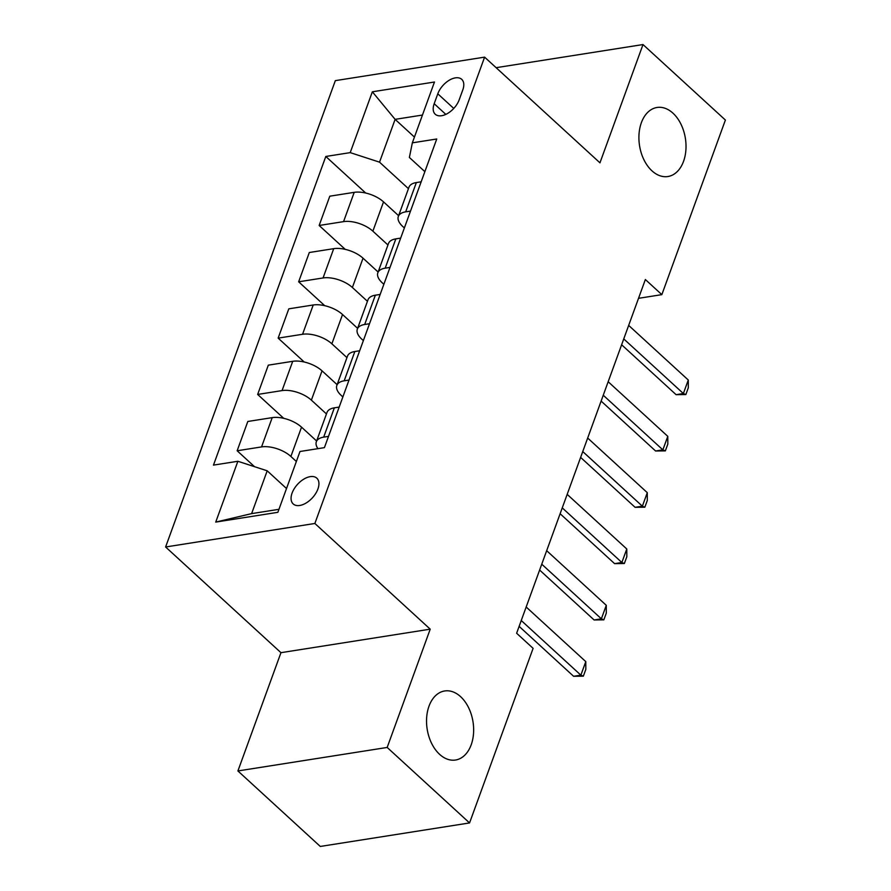 <?xml version="1.0" encoding="UTF-8"?>
<svg xmlns="http://www.w3.org/2000/svg" width="891" height="891" viewBox="0 0 891 891"><rect width="100%" height="100%" fill="white"/><g stroke="black" fill="none" stroke-linecap="round" stroke-linejoin="round"><path stroke-width="1.34" d="M460.591 696.662A34.949 23.211 -98.9 0 1 473.5 733.85A34.949 23.211 -98.9 0 1 455.535 760.023A34.949 23.211 -98.9 0 1 439.597 754.332A34.949 23.211 -98.9 0 1 426.689 717.132A34.949 23.211 -98.9 0 1 444.654 690.971A34.949 23.211 -98.9 0 1 460.591 696.662M672.961 113.168A34.949 23.211 -98.9 0 1 685.87 150.356A34.949 23.211 -98.9 0 1 667.905 176.529A34.949 23.211 -98.9 0 1 651.967 170.838A34.949 23.211 -98.9 0 1 639.059 133.639A34.949 23.211 -98.9 0 1 657.035 107.477A34.949 23.211 -98.9 0 1 672.961 113.168M317.909 489.014A17.475 10.035 -47.5 0 0 316.806 478.166A17.475 10.035 -47.5 0 0 303.786 479.146A17.475 10.035 -47.5 0 0 292.092 493.079A17.475 10.035 -47.5 0 0 293.195 503.938A17.475 10.035 -47.5 0 0 306.203 502.958A17.475 10.035 -47.5 0 0 317.909 489.014M237.908 770.949L387.173 747.449L430.219 629.169L280.955 652.68L237.908 770.949L320.292 846.45L469.557 822.939L533.108 648.347L516.624 633.245L645.362 279.54L661.846 294.643L725.397 120.051L643.001 44.55L496.12 67.683M280.955 652.68L165.603 546.985L335.339 80.636L484.604 57.135L314.868 523.474L165.603 546.985M437.793 93.811L434.184 103.724A16.929 9.723 -47.5 0 0 435.254 114.237A16.929 9.723 -47.5 0 0 447.861 113.291A16.929 9.723 -47.5 0 0 459.199 99.781L462.808 89.868A16.929 9.723 -47.5 0 0 461.738 79.355A16.929 9.723 -47.5 0 0 449.12 80.301A16.929 9.723 -47.5 0 0 437.793 93.811L453.753 108.435M422.457 115.05L395.114 119.361L379.533 162.162L350.219 152.628L325.805 156.471L213.472 465.113L237.875 461.271L267.2 470.804L251.618 513.617L278.961 509.307M350.219 152.628L372.349 91.795L434.474 82.017L412.344 142.838L409.381 157.462L424.862 171.651M237.875 461.271L215.733 522.093L277.858 512.314L300 451.492L324.413 447.638L436.746 138.996L412.344 142.838M387.173 747.449L469.557 822.939M430.219 629.169L314.868 523.474M484.604 57.135L599.955 162.83L643.001 44.55M638.535 298.318L661.846 294.643M414.438 137.069L395.114 119.361L372.349 91.795M349.005 380.056L344.182 380.813A21.841 10.458 -160 0 0 336.843 385.424A21.841 10.458 -160 0 0 341.231 395.437L342.868 396.929M369.509 323.734L364.686 324.491A21.841 10.458 -160 0 0 357.336 329.102A21.841 10.458 -160 0 0 361.724 339.115L363.361 340.607M390.013 267.411L385.179 268.169A21.841 10.458 -160 0 0 377.84 272.78A21.841 10.458 -160 0 0 382.228 282.792L383.865 284.296M410.506 211.089L405.683 211.846A21.841 10.458 -160 0 0 398.333 216.457A21.841 10.458 -160 0 0 402.732 226.47L404.369 227.973M408.457 188.669L379.533 162.162M398.611 215.7L383.531 201.878A21.841 10.458 -160 0 0 354.217 192.345L329.804 196.187L319.145 225.479L345.218 249.357M387.953 244.992L372.872 231.17A21.841 10.458 -160 0 0 343.558 221.636L319.145 225.479M378.107 272.022L363.038 258.201A21.841 10.458 -160 0 0 333.713 248.667L309.311 252.509L298.652 281.801L324.714 305.68M367.448 301.314L352.379 287.492A21.841 10.458 -160 0 0 323.054 277.959L298.652 281.801M357.614 328.345L342.534 314.523A21.841 10.458 -160 0 0 313.22 304.989L288.807 308.832L278.148 338.123L304.221 362.002M346.955 357.625L331.875 343.815A21.841 10.458 -160 0 0 302.561 334.281L278.148 338.123M337.11 384.667L322.041 370.845A21.841 10.458 -160 0 0 292.716 361.312L268.314 365.154L257.655 394.446L283.717 418.325M326.451 413.947L311.371 400.137A21.841 10.458 -160 0 0 282.057 390.592L257.655 394.446M316.617 440.989L301.537 427.168A21.841 10.458 -160 0 0 272.212 417.634L247.809 421.476L237.151 450.768L254.525 466.684M296.358 461.482L290.878 456.459A21.841 10.458 -160 0 0 261.553 446.914L237.151 450.768M286.523 488.524L267.2 470.804M421.165 181.797L416.342 182.566A21.841 10.458 -160 0 0 408.991 187.166L398.333 216.457M325.805 156.471L365.711 193.035M400.672 238.12L395.838 238.877A21.841 10.458 -160 0 0 388.498 243.488L377.84 272.78M380.167 294.442L375.345 295.199A21.841 10.458 -160 0 0 367.994 299.81L357.336 329.102M359.674 350.764L354.841 351.522A21.841 10.458 -160 0 0 347.501 356.133L336.843 385.424M339.17 407.087L334.348 407.844A21.841 10.458 -160 0 0 326.997 412.455L316.338 441.747A21.841 10.458 -160 0 0 317.953 448.663M328.512 436.378L323.678 437.136A21.841 10.458 -160 0 0 316.338 441.747M215.733 522.093L251.618 513.617M628.678 325.404L688.286 380.023L688.309 387.797L685.847 394.557L683.364 393.532L676.102 394.68L621.628 344.761M688.286 380.023L683.364 393.532L623.756 338.914M685.847 394.557L676.102 394.68M608.174 381.727L667.782 436.345L667.816 444.119L665.354 450.879L662.859 449.855L655.598 451.002L601.124 401.084M667.782 436.345L662.859 449.855L603.252 395.236M665.354 450.879L655.598 451.002M587.681 438.038L647.289 492.667L647.312 500.441L644.85 507.202L642.366 506.177L635.105 507.324L580.631 457.406M647.289 492.667L642.366 506.177L582.759 451.559M644.85 507.202L635.105 507.324M567.177 494.36L626.785 548.99L626.818 556.764L624.357 563.524L621.862 562.499L614.601 563.647L560.127 513.728M626.785 548.99L621.862 562.499L562.254 507.881M624.357 563.524L614.601 563.647M546.673 550.683L606.281 605.312L606.314 613.086L603.853 619.846L601.369 618.822L594.108 619.969L539.634 570.051M606.281 605.312L601.369 618.822L541.761 564.203M603.853 619.846L594.108 619.969M526.18 607.005L585.788 661.623L585.81 669.408L583.349 676.169L580.865 675.144L573.604 676.291L519.13 626.373M585.788 661.623L580.865 675.144L521.257 620.526M583.349 676.169L573.604 676.291M372.872 231.17L383.531 201.878M352.379 287.492L363.038 258.201M331.875 343.815L342.534 314.523M311.371 400.137L322.041 370.845M290.878 456.459L301.537 427.168M343.558 221.636L354.217 192.345M405.683 211.846L416.342 182.566M385.179 268.169L395.838 238.877M323.054 277.959L333.713 248.667M364.686 324.491L375.345 295.199M302.561 334.281L313.22 304.989M344.182 380.813L354.841 351.522M282.057 390.592L292.716 361.312M323.678 437.136L334.348 407.844M261.553 446.914L272.212 417.634M445.812 114.382L434.184 103.724"/></g></svg>
